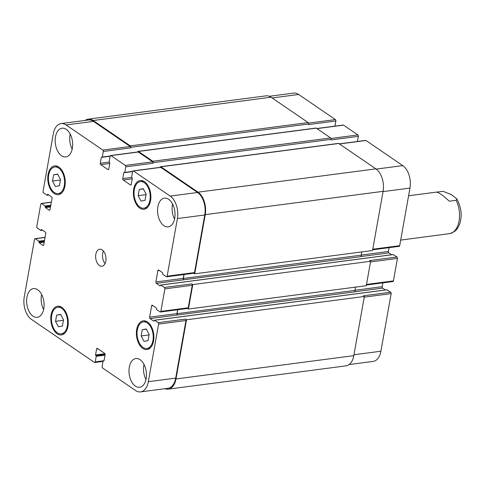 <?xml version="1.0" encoding="UTF-8"?>
<svg xmlns="http://www.w3.org/2000/svg" width="485" height="485" viewBox="0 0 485 485"><rect width="100%" height="100%" fill="white"/><g stroke="black" fill="none" stroke-linecap="round" stroke-linejoin="round"><path stroke-width="0.73" d="M400.701 240.081L450.207 233.546L454.772 231.315L456.282 229.86C458.489 227.289 459.944 224.034 460.635 220.099C461.987 213.576 460.738 206.531 456.888 198.965L456.13 200.293L449.292 201.19C442.672 195.164 438.379 192.145 436.403 192.121L408.594 195.764M436.749 192.121L442.981 191.308L451.414 194.606L456.888 198.965M141.153 335.953L142.263 329.739L146.246 328.982L149.125 334.432L148.022 340.646L144.033 341.404L141.153 335.953L149.04 334.917M142.263 329.739L146.367 329.206M138.14 195.661L139.243 189.447L143.233 188.689L146.112 194.139L145.003 200.347L141.02 201.111L138.14 195.661L146.027 194.624M139.243 189.447L143.348 188.907M52.519 181.044L53.629 174.836L57.612 174.073L60.492 179.523L59.388 185.737L55.399 186.495L52.519 181.044L60.407 180.014M53.629 174.836L57.733 174.297M55.539 321.337L56.642 315.129L60.631 314.365L63.511 319.821L62.401 326.029L58.418 326.793L55.539 321.337L63.426 320.306M56.642 315.129L60.746 314.589M139.947 207.125A13.41 7.978 -97.5 0 0 143.869 208.198A13.41 7.978 -97.5 0 0 150.035 193.861A13.41 7.978 -97.5 0 0 140.383 181.602A13.41 7.978 -97.5 0 0 134.03 192.684A13.41 7.978 -97.5 0 0 139.947 207.125M139.771 208.101A14.483 8.615 82.5 0 1 133.381 192.509A14.483 8.615 82.5 0 1 140.244 180.535A14.483 8.615 82.5 0 1 150.671 193.782A14.483 8.615 82.5 0 1 144.009 209.259A14.483 8.615 82.5 0 1 139.771 208.101M142.966 347.418A13.41 7.978 -97.5 0 0 146.882 348.491A13.41 7.978 -97.5 0 0 153.054 334.159A13.41 7.978 -97.5 0 0 143.396 321.894A13.41 7.978 -97.5 0 0 137.043 332.977A13.41 7.978 -97.5 0 0 142.966 347.418M142.79 348.394A14.483 8.615 82.5 0 1 136.394 332.801A14.483 8.615 82.5 0 1 143.257 320.834A14.483 8.615 82.5 0 1 153.684 334.074A14.483 8.615 82.5 0 1 147.022 349.552A14.483 8.615 82.5 0 1 142.79 348.394M57.345 332.807A13.41 7.978 -97.5 0 0 61.268 333.874A13.41 7.978 -97.5 0 0 67.433 319.542A13.41 7.978 -97.5 0 0 57.782 307.284A13.41 7.978 -97.5 0 0 51.428 318.366A13.41 7.978 -97.5 0 0 57.345 332.807M57.169 333.783A14.483 8.615 82.5 0 1 50.779 318.19A14.483 8.615 82.5 0 1 57.642 306.217A14.483 8.615 82.5 0 1 68.07 319.457A14.483 8.615 82.5 0 1 61.407 334.941A14.483 8.615 82.5 0 1 57.169 333.783M54.332 192.509A13.41 7.978 -97.5 0 0 58.248 193.582A13.41 7.978 -97.5 0 0 64.42 179.25A13.41 7.978 -97.5 0 0 54.763 166.985A13.41 7.978 -97.5 0 0 48.409 178.074A13.41 7.978 -97.5 0 0 54.332 192.509M54.156 193.491A14.483 8.615 82.5 0 1 47.76 177.898A14.483 8.615 82.5 0 1 54.623 165.925A14.483 8.615 82.5 0 1 65.051 179.165A14.483 8.615 82.5 0 1 58.388 194.649A14.483 8.615 82.5 0 1 54.156 193.491M174.552 219.105A14.483 8.615 82.5 0 1 172.575 204.009M163.942 225.713A14.483 8.615 82.5 0 1 157.546 210.12A14.483 8.615 82.5 0 1 164.415 198.147A14.483 8.615 82.5 0 1 174.836 211.387A14.483 8.615 82.5 0 1 168.174 226.871A14.483 8.615 82.5 0 1 163.942 225.713M33.004 316.171A14.483 8.615 82.5 0 1 26.608 300.579A14.483 8.615 82.5 0 1 33.471 288.605A14.483 8.615 82.5 0 1 43.899 301.852A14.483 8.615 82.5 0 1 37.236 317.329A14.483 8.615 82.5 0 1 33.004 316.171M43.614 309.569A14.483 8.615 82.5 0 1 41.631 294.468M145.979 379.506A14.483 8.615 82.5 0 1 144.003 364.405M135.37 386.115A14.483 8.615 82.5 0 1 128.98 370.522A14.483 8.615 82.5 0 1 135.842 358.548A14.483 8.615 82.5 0 1 146.264 371.789A14.483 8.615 82.5 0 1 139.607 387.272A14.483 8.615 82.5 0 1 135.37 386.115M61.577 155.77A14.483 8.615 82.5 0 1 55.181 140.177A14.483 8.615 82.5 0 1 62.044 128.21A14.483 8.615 82.5 0 1 72.471 141.45A14.483 8.615 82.5 0 1 65.808 156.928A14.483 8.615 82.5 0 1 61.577 155.77M72.186 149.168A14.483 8.615 82.5 0 1 70.204 134.066M31.452 319.391A17.163 10.215 82.5 0 1 24.25 296.917L34.514 239.311A1.073 0.637 82.5 0 1 34.999 238.675A1.073 0.637 82.5 0 1 35.308 238.759L38.867 241.19L39.139 242.803L42.947 245.404A1.073 0.637 -97.5 0 0 43.262 245.489A1.073 0.637 -97.5 0 0 43.747 244.852L45.766 233.509A1.073 0.637 -97.5 0 0 45.317 232.103L41.51 229.502L40.782 230.43L37.224 227.998A1.073 0.637 82.5 0 1 36.775 226.598L40.782 204.1A1.073 0.637 82.5 0 1 41.267 203.464A1.073 0.637 82.5 0 1 41.583 203.548L45.141 205.979L45.414 207.592L49.221 210.193A1.073 0.637 -97.5 0 0 49.537 210.278A1.073 0.637 -97.5 0 0 50.016 209.641L52.041 198.298A1.073 0.637 -97.5 0 0 51.592 196.892L47.785 194.291L47.057 195.219L43.498 192.787A1.073 0.637 82.5 0 1 43.05 191.387L53.308 133.775A17.163 10.215 82.5 0 1 61.068 123.584A17.163 10.215 82.5 0 1 66.081 124.954L102.85 150.071A1.073 0.637 82.5 0 1 103.299 151.478L102.305 157.049L101.353 157.279L100.292 163.245A1.073 0.637 -97.5 0 0 100.741 164.651L107.985 169.598A1.073 0.637 -97.5 0 0 108.294 169.683A1.073 0.637 -97.5 0 0 108.779 169.047L109.846 163.081L109.174 161.741L110.168 156.17A1.073 0.637 82.5 0 1 110.653 155.527A1.073 0.637 82.5 0 1 110.962 155.618L125.318 165.427A1.073 0.637 82.5 0 1 125.773 166.828L124.778 172.405L123.827 172.63L122.766 178.601A1.073 0.637 -97.5 0 0 123.214 180.002L130.453 184.949A1.073 0.637 -97.5 0 0 130.768 185.034A1.073 0.637 -97.5 0 0 131.253 184.397L132.314 178.431L131.641 177.098L132.635 171.52A1.073 0.637 82.5 0 1 133.12 170.884A1.073 0.637 82.5 0 1 133.436 170.969L170.199 196.085A17.163 10.215 82.5 0 1 177.401 218.559L167.137 276.165A1.073 0.637 82.5 0 1 166.652 276.808A1.073 0.637 82.5 0 1 166.337 276.717L162.784 274.286L162.511 272.673L158.698 270.072A1.073 0.637 -97.5 0 0 158.389 269.987A1.073 0.637 -97.5 0 0 157.904 270.624L155.879 281.973A1.073 0.637 -97.5 0 0 156.334 283.373L160.141 285.98L160.862 285.047L164.421 287.478A1.073 0.637 82.5 0 1 164.876 288.884L160.868 311.376A1.073 0.637 82.5 0 1 160.383 312.013A1.073 0.637 82.5 0 1 160.068 311.928L156.51 309.497L156.237 307.884L152.429 305.283A1.073 0.637 -97.5 0 0 152.114 305.198A1.073 0.637 -97.5 0 0 151.629 305.835L149.61 317.184A1.073 0.637 -97.5 0 0 150.059 318.584L153.866 321.185L154.594 320.258L158.152 322.689A1.073 0.637 82.5 0 1 158.601 324.095L148.337 381.701A17.163 10.215 82.5 0 1 140.583 391.898A17.163 10.215 82.5 0 1 135.564 390.528L102.547 367.963A1.073 0.637 82.5 0 1 102.093 366.563L103.087 360.986L104.039 360.755L105.1 354.79A1.073 0.637 -97.5 0 0 104.651 353.389L97.412 348.442A1.073 0.637 -97.5 0 0 97.097 348.351A1.073 0.637 -97.5 0 0 96.612 348.994L95.551 354.959L96.224 356.293L95.23 361.871A1.073 0.637 82.5 0 1 94.745 362.507A1.073 0.637 82.5 0 1 94.429 362.422L31.452 319.391M99.431 265.562A8.585 5.105 82.5 0 1 95.642 256.322A8.585 5.105 82.5 0 1 99.71 249.229A8.585 5.105 82.5 0 1 105.888 257.074A8.585 5.105 82.5 0 1 101.941 266.247A8.585 5.105 82.5 0 1 99.431 265.562M269.296 96.291L293.631 93.102A17.163 10.215 82.5 0 1 298.651 94.472L335.414 119.595A1.073 0.637 82.5 0 1 335.862 120.995L334.947 126.136M316.82 128.513L343.216 125.051A1.073 0.637 82.5 0 1 343.532 125.136L357.888 134.945A1.073 0.637 82.5 0 1 358.336 136.352L357.421 141.487M339.294 143.863L365.684 140.407A1.073 0.637 82.5 0 1 365.999 140.492L402.762 165.609A17.163 10.215 82.5 0 1 409.964 188.083L399.701 245.689A1.073 0.637 82.5 0 1 399.216 246.325L372.668 249.805M389.134 247.647L388.449 251.491A1.073 0.637 -97.5 0 0 388.897 252.897L391.619 254.758M393.196 254.601L396.991 257.001A1.073 0.637 82.5 0 1 397.439 258.402L393.432 280.9A1.073 0.637 82.5 0 1 392.947 281.536L366.393 285.016M382.859 282.858L382.174 286.702A1.073 0.637 -97.5 0 0 382.623 288.108L385.345 289.963M386.921 289.812L390.716 292.212A1.073 0.637 82.5 0 1 391.165 293.613L380.907 351.225A17.163 10.215 82.5 0 1 373.147 361.416L349.127 364.568M103.42 251.018A8.585 5.105 -97.5 0 0 105.069 263.567M335.862 120.995L308.502 124.584L308.606 123.996A1.073 0.637 -97.5 0 0 308.157 122.59L271.018 97.218A17.163 10.215 -97.5 0 0 265.998 95.848L88.155 119.152A17.163 10.215 82.5 0 1 93.175 120.522L130.313 145.9A1.073 0.637 82.5 0 1 130.762 147.307L130.659 147.889L103.299 151.478M140.583 391.898L167.943 388.309A17.163 10.215 82.5 0 0 175.697 378.112L185.961 320.506A1.073 0.637 82.5 0 0 185.512 319.1L186.513 319.785L175.97 378.955A17.163 10.215 82.5 0 1 168.216 389.152L346.06 365.848A17.163 10.215 -97.5 0 0 353.814 355.65L364.356 296.481L363.356 295.795L390.716 292.212M177.655 309.751L176.97 313.595A1.073 0.637 -97.5 0 0 177.419 315.001L355.39 291.782A1.073 0.637 82.5 0 1 354.941 290.376L355.517 287.126M160.383 312.013L187.743 308.43A1.073 0.637 82.5 0 0 188.228 307.793L192.236 285.295A1.073 0.637 82.5 0 0 191.781 283.895L192.781 284.574L188.429 309.024L366.272 285.72L370.625 261.269L369.631 260.584L396.991 257.001M183.924 274.54L183.245 278.384A1.073 0.637 -97.5 0 0 183.694 279.79L361.658 256.571A1.073 0.637 82.5 0 1 361.21 255.165L361.792 251.921M194.697 273.819L372.541 250.509L383.083 191.339A17.163 10.215 -97.5 0 0 375.881 168.865L338.742 143.487A1.073 0.637 -97.5 0 0 338.433 143.402L160.583 166.713A1.073 0.637 82.5 0 1 160.899 166.798L198.038 192.169A17.163 10.215 82.5 0 1 205.24 214.643L194.697 273.819L193.854 273.243M358.336 136.352L330.976 139.935L331.079 139.353A1.073 0.637 -97.5 0 0 330.631 137.946L316.275 128.137A1.073 0.637 -97.5 0 0 315.959 128.052L138.116 151.356A1.073 0.637 82.5 0 1 138.431 151.441L152.787 161.25A1.073 0.637 82.5 0 1 153.236 162.657L153.133 163.245L125.773 166.828M61.068 123.584L88.428 119.995A17.163 10.215 82.5 0 1 93.447 121.365L130.21 146.488A1.073 0.637 82.5 0 1 130.659 147.889M110.653 155.527L138.013 151.944A1.073 0.637 82.5 0 1 138.322 152.029L152.678 161.838A1.073 0.637 82.5 0 1 153.133 163.245M133.12 170.884L160.48 167.295A1.073 0.637 82.5 0 1 160.796 167.386L197.559 192.503A17.163 10.215 82.5 0 1 204.761 214.976L194.497 272.582A1.073 0.637 82.5 0 1 194.012 273.219L166.652 276.808M168.216 389.152A17.163 10.215 82.5 0 1 164.918 388.709M177.801 309.733L177.098 313.68A1.073 0.637 -97.5 0 0 177.546 315.086M184.07 274.522L183.366 278.469A1.073 0.637 -97.5 0 0 183.815 279.875M188.429 309.024L187.586 308.448M85.087 120.432A17.163 10.215 82.5 0 1 88.155 119.152M137.631 151.993A1.073 0.637 82.5 0 1 138.116 151.356M160.105 167.349A1.073 0.637 82.5 0 1 160.583 166.713M186.513 319.785L364.356 296.481M192.781 284.574L370.625 261.269M456.13 200.293A21.455 12.768 82.5 0 1 459.077 220.954A21.455 12.768 82.5 0 1 450.207 233.546M272.097 97.952L298.651 94.472M308.527 123.117L335.414 119.595M316.978 128.616L343.532 125.136M331 138.468L357.888 134.945M339.445 143.972L365.999 140.492M376.202 169.089L402.762 165.609M383.035 191.611L409.964 188.083M372.771 249.217L399.701 245.689M361.228 255.061L388.449 251.491M361.555 256.48L388.897 252.897M370.51 261.936L397.439 258.402M366.502 284.428L393.432 280.9M354.959 290.272L382.174 286.702M355.287 291.691L382.623 288.108M364.235 297.141L391.165 293.613M353.977 354.753L380.907 351.225M45.063 237.48L35.308 238.759M43.541 245.325L42.947 245.404M51.331 202.269L41.583 203.548M49.816 210.114L49.221 210.193M93.447 121.365L66.081 124.954M130.21 146.488L102.85 150.071M109.198 162.081L100.292 163.245M109.774 163.463L100.741 164.651M108.579 169.52L107.985 169.598M138.322 152.029L110.962 155.618M152.678 161.838L125.318 165.427M131.671 177.431L122.766 178.601M132.247 178.819L123.214 180.002M131.047 184.87L130.453 184.949M160.796 167.386L133.436 170.969M197.559 192.503L170.199 196.085M204.761 214.976L177.401 218.559M194.497 272.582L167.137 276.165M159.25 270.448L157.904 270.624M183.245 278.384L155.879 281.973M183.694 279.79L156.334 283.373M192.236 285.295L164.876 288.884M191.781 283.895L164.421 287.478M188.228 307.793L160.868 311.376M152.975 305.659L151.629 305.835M176.97 313.595L149.61 317.184M177.419 315.001L150.059 318.584M185.961 320.506L158.601 324.095M185.512 319.1L158.152 322.689M175.697 378.112L148.337 381.701M97.958 348.812L96.612 348.994M103.141 360.834L95.23 361.871M103.408 360.767L104.051 360.682M175.97 378.955L353.814 355.65M154.594 320.258L387.157 289.781M177.098 313.68L354.941 290.376M160.862 285.047L393.432 254.57M183.366 278.469L361.21 255.165M205.24 214.643L383.083 191.339M198.038 192.169L375.881 168.865M160.899 166.798L338.742 143.487M123.827 172.63L124.366 172.563M124.778 172.405L132.672 171.369M153.236 162.657L331.079 139.353M152.787 161.25L330.631 137.946M138.431 151.441L316.275 128.137M101.353 157.279L101.892 157.207M102.305 157.049L110.204 156.018M130.762 147.307L308.606 123.996M130.313 145.9L308.157 122.59M93.175 120.522L271.018 97.218M47.372 195L48.591 194.843M47.463 194.509L48.003 194.443M45.414 207.592L50.501 206.925M45.232 207.028L50.61 206.325M45.317 206.543L50.695 205.834M45.141 205.979L50.804 205.24M41.104 230.211L42.316 230.054M41.189 229.72L41.728 229.647M39.139 242.803L44.232 242.136M38.964 242.239L44.335 241.536M39.049 241.748L44.426 241.045M38.867 241.19L44.529 240.445M96.224 356.293L105.039 355.141M96.042 355.735L105.124 354.541M95.733 355.517L105.112 354.292M95.551 354.959L104.936 353.729M143.608 181.178L140.383 181.602M147.094 207.774L143.869 208.198M146.628 321.47L143.396 321.894M150.114 348.066L146.882 348.491M61.007 306.859L57.782 307.284M64.493 333.456L61.268 333.874M57.994 166.567L54.763 166.985M61.48 193.157L58.248 193.582M45.081 237.353L34.999 238.675M51.355 202.142L41.267 203.464M103.008 361.422L94.745 362.507M103.281 360.731L104.063 360.628M154.466 320.221L387.036 289.745M160.741 285.01L393.305 254.534M124.584 172.66L132.623 171.605M102.111 157.304L110.15 156.255M47.184 195.255L48.87 195.037M40.91 230.466L42.595 230.242"/></g></svg>
